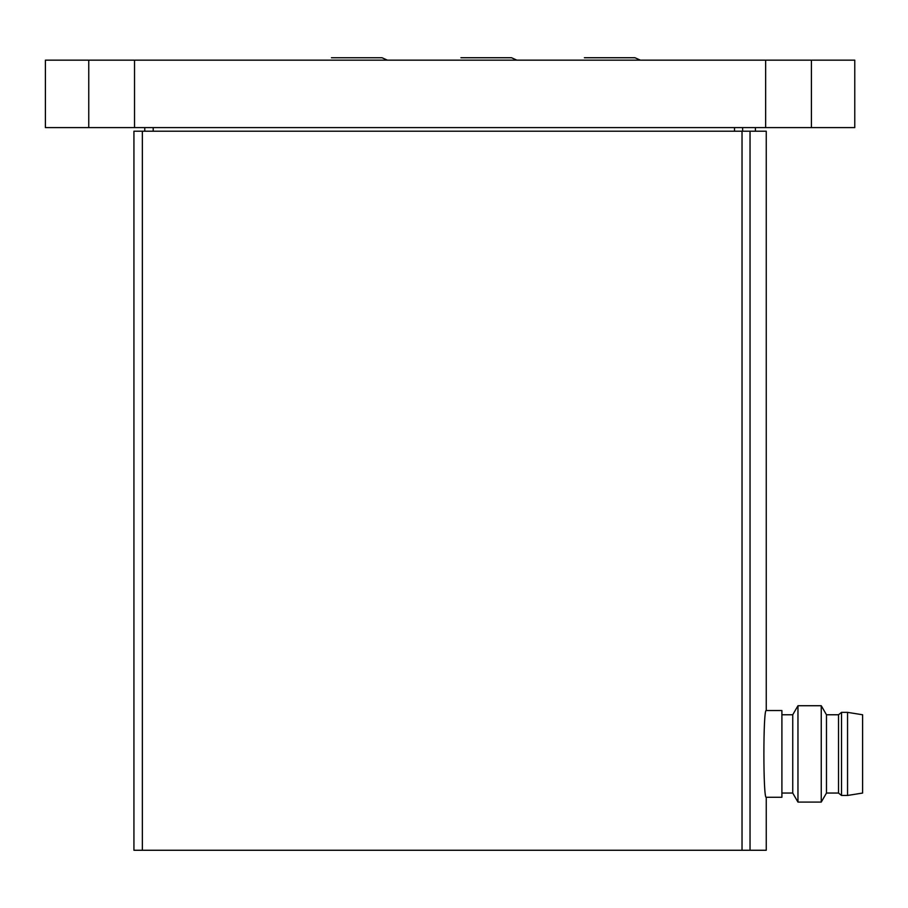 <?xml version="1.0" encoding="UTF-8"?>
<svg xmlns="http://www.w3.org/2000/svg" width="908" height="908" viewBox="0 0 908 908"><rect width="100%" height="100%" fill="white"/><g stroke="black" fill="none" stroke-linecap="round" stroke-linejoin="round"><path stroke-width="1.36" d="M766.25 710.544C763.106 707.99 763.106 799.846 766.25 797.269L781.901 797.269L781.901 710.544L766.25 710.544L766.25 131.217L133.93 131.217L133.93 850.263L142.352 850.263L142.352 131.217M766.25 797.269L766.25 850.263L142.352 850.263M847.55 795.465L862.6 793.047L862.6 714.766L847.55 712.36L841.523 712.36L841.523 795.465L847.55 795.465L847.55 712.36M841.523 795.465L838.515 793.047L838.515 714.766L841.523 712.36M838.515 793.047L826.473 793.047L826.473 714.766L821.252 705.732L797.962 705.732L797.962 802.082L821.252 802.082L821.252 705.732M797.962 802.082L792.741 793.047L792.741 714.766L797.962 705.732M144.769 131.217L144.769 127.608M45.4 60.155L45.4 127.608L134.532 127.608L134.532 60.155L45.4 60.155M134.532 60.155L765.648 60.155L765.648 127.608L134.532 127.608M765.648 60.155L811.411 60.155L811.411 127.608L765.648 127.608M811.411 60.155L854.769 60.155L854.769 127.608L811.411 127.608M336.834 60.155L326.063 60.155M455.532 60.155L466.326 60.155M578.986 60.155L589.78 60.155M750.031 850.263L750.031 131.217M742.029 850.263L742.029 131.217M153.191 131.217L153.191 127.608M734.527 131.217L734.527 127.608M742.63 131.217L742.63 127.608M88.757 60.155L88.757 127.608M838.515 714.766L826.473 714.766M826.473 793.047L821.252 802.082M792.741 714.766L781.901 714.766M792.741 793.047L781.901 793.047M755.411 131.217L755.411 127.608M387.421 60.155L382.041 57.749L331.454 57.749M516.913 60.155L511.51 57.737L460.924 57.737L511.51 57.737M640.367 60.155L634.964 57.737L584.377 57.737"/></g></svg>
